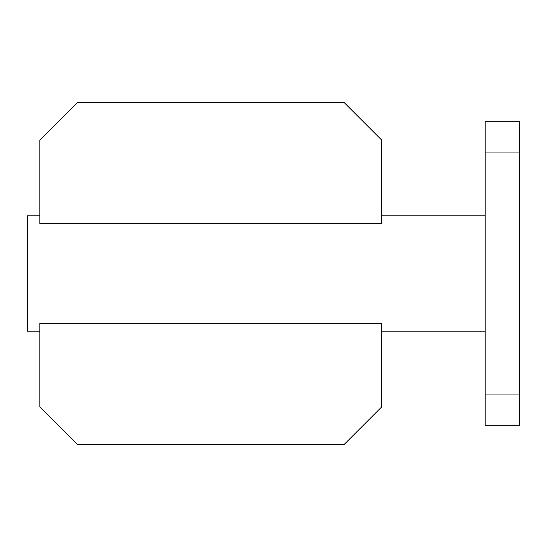 <?xml version="1.0" encoding="UTF-8"?>
<svg xmlns="http://www.w3.org/2000/svg" width="547" height="547" viewBox="0 0 547 547"><rect width="100%" height="100%" fill="white"/><g stroke="black" fill="none" stroke-linecap="round" stroke-linejoin="round"><path stroke-width="0.82" d="M39.856 215.792L27.35 215.792L27.35 331.208L39.856 331.208M381.71 331.208L485.189 331.208M381.71 215.792L485.189 215.792M519.65 152.955L485.189 152.955L485.189 121.694L519.65 121.694L519.65 425.306L485.189 425.306L485.189 394.045L519.65 394.045M485.189 152.955L485.189 394.045M381.71 223.798L39.856 223.798L39.856 140.087L77.366 102.576L344.193 102.576L381.71 140.087L381.71 223.798M381.71 323.202L39.856 323.202L39.856 406.913L77.366 444.424L344.193 444.424L381.71 406.913L381.71 323.202"/></g></svg>

